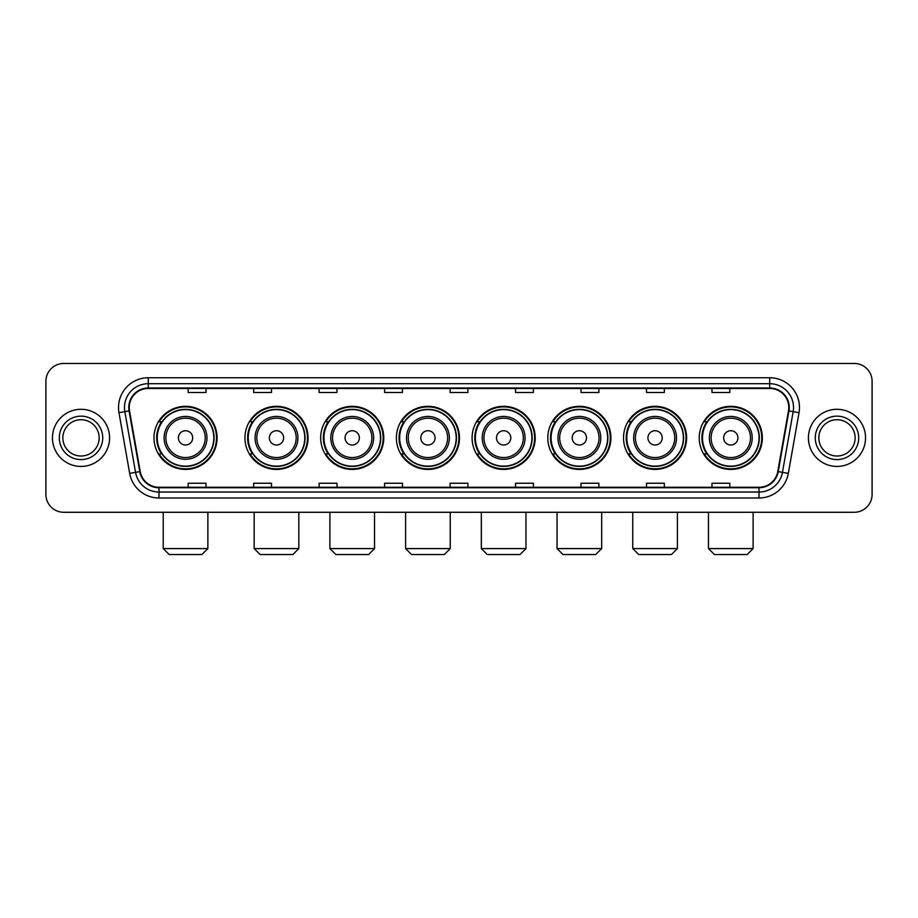 <?xml version="1.0" encoding="UTF-8"?>
<svg xmlns="http://www.w3.org/2000/svg" width="918" height="918" viewBox="0 0 918 918"><rect width="100%" height="100%" fill="white"/><g stroke="black" fill="none" stroke-linecap="round" stroke-linejoin="round"><path stroke-width="1.38" d="M699.241 437.875A31.545 31.545 0 0 0 730.785 469.419A31.545 31.545 0 0 0 762.342 437.875A31.545 31.545 0 0 0 730.785 406.318A31.545 31.545 0 0 0 699.241 437.875M623.529 437.875A31.545 31.545 0 0 0 655.073 469.419A31.545 31.545 0 0 0 686.618 437.875A31.545 31.545 0 0 0 655.073 406.318A31.545 31.545 0 0 0 623.529 437.875M547.805 437.875A31.545 31.545 0 0 0 579.361 469.419A31.545 31.545 0 0 0 610.906 437.875A31.545 31.545 0 0 0 579.361 406.318A31.545 31.545 0 0 0 547.805 437.875M472.093 437.875A31.545 31.545 0 0 0 503.638 469.419A31.545 31.545 0 0 0 535.194 437.875A31.545 31.545 0 0 0 503.638 406.318A31.545 31.545 0 0 0 472.093 437.875M396.381 437.875A31.545 31.545 0 0 0 427.926 469.419A31.545 31.545 0 0 0 459.47 437.875A31.545 31.545 0 0 0 427.926 406.318A31.545 31.545 0 0 0 396.381 437.875M320.669 437.875A31.545 31.545 0 0 0 352.214 469.419A31.545 31.545 0 0 0 383.758 437.875A31.545 31.545 0 0 0 352.214 406.318A31.545 31.545 0 0 0 320.669 437.875M244.945 437.875A31.545 31.545 0 0 0 276.502 469.419A31.545 31.545 0 0 0 308.046 437.875A31.545 31.545 0 0 0 276.502 406.318A31.545 31.545 0 0 0 244.945 437.875M153.994 437.875A31.545 31.545 0 0 0 185.539 469.419A31.545 31.545 0 0 0 217.096 437.875A31.545 31.545 0 0 0 185.539 406.318A31.545 31.545 0 0 0 153.994 437.875M161.568 453.94A28.871 28.871 0 0 1 161.568 421.798M252.519 453.94A28.871 28.871 0 0 1 252.519 421.798M328.231 453.94A28.871 28.871 0 0 1 328.231 421.798M403.943 453.94A28.871 28.871 0 0 1 403.943 421.798M479.666 453.94A28.871 28.871 0 0 1 479.666 421.798M555.379 453.94A28.871 28.871 0 0 1 555.379 421.798M631.091 453.94A28.871 28.871 0 0 1 631.091 421.798M706.803 453.94A28.871 28.871 0 0 1 706.803 421.798M45.9 381.326L45.9 494.412A17.855 17.855 0 0 0 63.755 512.278L854.245 512.278A17.855 17.855 0 0 0 872.1 494.412L872.1 381.326A17.855 17.855 0 0 0 854.245 363.459L63.755 363.459A17.855 17.855 0 0 0 45.9 381.326L45.9 494.412M52.452 437.875A28.573 28.573 0 0 0 81.025 466.436A28.573 28.573 0 0 0 109.586 437.875A28.573 28.573 0 0 0 81.025 409.302A28.573 28.573 0 0 0 52.452 437.875A28.573 28.573 0 0 0 81.025 466.436A28.573 28.573 0 0 0 109.586 437.875A28.573 28.573 0 0 0 81.025 409.302A28.573 28.573 0 0 0 52.452 437.875M808.414 437.875A28.573 28.573 0 0 0 836.975 466.436A28.573 28.573 0 0 0 865.548 437.875A28.573 28.573 0 0 0 836.975 409.302A28.573 28.573 0 0 0 808.414 437.875A28.573 28.573 0 0 0 836.975 466.436A28.573 28.573 0 0 0 865.548 437.875A28.573 28.573 0 0 0 836.975 409.302A28.573 28.573 0 0 0 808.414 437.875M129.231 407.512A19.049 19.049 0 0 1 148.28 388.463L769.72 388.463A19.049 19.049 0 0 1 788.482 410.816L777.775 471.531A19.049 19.049 0 0 1 759.014 487.274L158.986 487.274A19.049 19.049 0 0 1 140.225 471.531L129.518 410.816A19.049 19.049 0 0 1 129.231 407.512M128.761 407.512A19.519 19.519 0 0 0 129.059 410.897L139.766 471.611A19.519 19.519 0 0 0 158.986 487.745L759.014 487.745A19.519 19.519 0 0 0 778.235 471.611L788.941 410.897A19.519 19.519 0 0 0 769.72 387.993L148.28 387.993A19.519 19.519 0 0 0 128.761 407.512M118.973 412.675A29.766 29.766 0 0 1 148.28 377.746L769.72 377.746A29.766 29.766 0 0 1 799.027 412.675L788.321 473.39A29.766 29.766 0 0 1 759.014 497.992L158.986 497.992A29.766 29.766 0 0 1 129.679 473.39L118.973 412.675L124.837 411.643A23.811 23.811 0 0 1 148.28 383.701L769.72 383.701A23.811 23.811 0 0 1 793.163 411.643L782.457 472.357A23.811 23.811 0 0 1 759.014 492.037L158.986 492.037A23.811 23.811 0 0 1 135.543 472.357L124.837 411.643A23.811 23.811 0 0 1 124.469 407.512M854.245 363.459L63.755 363.459M63.755 512.278L854.245 512.278M872.1 494.412L872.1 381.326M778.235 471.611L782.457 472.357L793.163 411.643L799.027 412.675M450.072 388.463L450.072 392.491L467.928 392.491L467.928 388.463M384.596 388.463L384.596 392.491L402.451 392.491L402.451 388.463M319.12 388.463L319.12 392.491L336.975 392.491L336.975 388.463M253.643 388.463L253.643 392.491L271.498 392.491L271.498 388.463M188.167 388.463L188.167 392.491L206.022 392.491L206.022 388.463M515.549 388.463L515.549 392.491L533.404 392.491L533.404 388.463M581.025 388.463L581.025 392.491L598.88 392.491L598.88 388.463M646.501 388.463L646.501 392.491L664.357 392.491L664.357 388.463M711.978 388.463L711.978 392.491L729.833 392.491L729.833 388.463M467.928 487.274L467.928 483.247L450.072 483.247L450.072 487.274M402.451 487.274L402.451 483.247L384.596 483.247L384.596 487.274M336.975 487.274L336.975 483.247L319.12 483.247L319.12 487.274M271.498 487.274L271.498 483.247L253.643 483.247L253.643 487.274M206.022 487.274L206.022 483.247L188.167 483.247L188.167 487.274M533.404 487.274L533.404 483.247L515.549 483.247L515.549 487.274M598.88 487.274L598.88 483.247L581.025 483.247L581.025 487.274M664.357 487.274L664.357 483.247L646.501 483.247L646.501 487.274M729.833 487.274L729.833 483.247L711.978 483.247L711.978 487.274M99.167 437.875A18.142 18.142 0 0 0 81.025 419.721A18.142 18.142 0 0 0 62.872 437.875A18.142 18.142 0 0 0 81.025 456.016A18.142 18.142 0 0 0 99.167 437.875A18.142 18.142 0 0 1 81.025 456.016A18.142 18.142 0 0 1 62.872 437.875M201.914 554.541L169.176 554.541L163.22 548.585L207.87 548.585L201.914 554.541M192.688 437.875A7.137 7.137 0 0 0 185.539 430.726A7.137 7.137 0 0 0 178.402 437.875A7.137 7.137 0 0 0 185.539 445.012A7.137 7.137 0 0 0 192.688 437.875M206.975 437.875A21.424 21.424 0 0 0 185.539 416.439A21.424 21.424 0 0 0 164.115 437.875A21.424 21.424 0 0 0 185.539 459.298A21.424 21.424 0 0 0 206.975 437.875A21.424 21.424 0 0 1 185.539 459.298A21.424 21.424 0 0 1 164.115 437.875M213.814 437.875A28.274 28.274 0 0 0 185.539 409.6A28.274 28.274 0 0 0 157.265 437.875A28.274 28.274 0 0 0 185.539 466.137A28.274 28.274 0 0 0 213.814 437.875M216.499 437.875A30.948 30.948 0 0 1 159.089 453.94L161.958 453.94A28.538 28.538 0 0 0 204.427 459.264A28.538 28.538 0 0 0 204.427 416.474A28.538 28.538 0 0 0 161.958 421.798L159.089 421.798A30.948 30.948 0 0 1 216.499 437.875M292.865 554.541L260.127 554.541L254.171 548.585L298.82 548.585L292.865 554.541M283.639 437.875A7.137 7.137 0 0 0 276.502 430.726A7.137 7.137 0 0 0 269.353 437.875A7.137 7.137 0 0 0 276.502 445.012A7.137 7.137 0 0 0 283.639 437.875M297.925 437.875A21.424 21.424 0 0 0 276.502 416.439A21.424 21.424 0 0 0 255.066 437.875A21.424 21.424 0 0 0 276.502 459.298A21.424 21.424 0 0 0 297.925 437.875A21.424 21.424 0 0 1 276.502 459.298A21.424 21.424 0 0 1 255.066 437.875M304.776 437.875A28.274 28.274 0 0 0 276.502 409.6A28.274 28.274 0 0 0 248.227 437.875A28.274 28.274 0 0 0 276.502 466.137A28.274 28.274 0 0 0 304.776 437.875M307.45 437.875A30.948 30.948 0 0 1 250.04 453.94L252.909 453.94A28.538 28.538 0 0 0 295.378 459.264A28.538 28.538 0 0 0 295.378 416.474A28.538 28.538 0 0 0 252.909 421.798L250.04 421.798A30.948 30.948 0 0 1 307.45 437.875M368.577 554.541L335.839 554.541L329.895 548.585L374.533 548.585L368.577 554.541M359.351 437.875A7.137 7.137 0 0 0 352.214 430.726A7.137 7.137 0 0 0 345.065 437.875A7.137 7.137 0 0 0 352.214 445.012A7.137 7.137 0 0 0 359.351 437.875M373.637 437.875A21.424 21.424 0 0 0 352.214 416.439A21.424 21.424 0 0 0 330.79 437.875A21.424 21.424 0 0 0 352.214 459.298A21.424 21.424 0 0 0 373.637 437.875A21.424 21.424 0 0 1 352.214 459.298A21.424 21.424 0 0 1 330.79 437.875M380.488 437.875A28.274 28.274 0 0 0 352.214 409.6A28.274 28.274 0 0 0 323.939 437.875A28.274 28.274 0 0 0 352.214 466.137A28.274 28.274 0 0 0 380.488 437.875M383.162 437.875A30.948 30.948 0 0 1 325.764 453.94L328.633 453.94A28.538 28.538 0 0 0 371.101 459.264A28.538 28.538 0 0 0 371.101 416.474A28.538 28.538 0 0 0 328.633 421.798L325.764 421.798A30.948 30.948 0 0 1 383.162 437.875M444.301 554.541L411.562 554.541L405.607 548.585L450.245 548.585L444.301 554.541M435.075 437.875A7.137 7.137 0 0 0 427.926 430.726A7.137 7.137 0 0 0 420.788 437.875A7.137 7.137 0 0 0 427.926 445.012A7.137 7.137 0 0 0 435.075 437.875M449.361 437.875A21.424 21.424 0 0 0 427.926 416.439A21.424 21.424 0 0 0 406.502 437.875A21.424 21.424 0 0 0 427.926 459.298A21.424 21.424 0 0 0 449.361 437.875A21.424 21.424 0 0 1 427.926 459.298A21.424 21.424 0 0 1 406.502 437.875M456.2 437.875A28.274 28.274 0 0 0 427.926 409.6A28.274 28.274 0 0 0 399.651 437.875A28.274 28.274 0 0 0 427.926 466.137A28.274 28.274 0 0 0 456.2 437.875M458.885 437.875A30.948 30.948 0 0 1 401.476 453.94L404.345 453.94A28.538 28.538 0 0 0 446.814 459.264A28.538 28.538 0 0 0 446.814 416.474A28.538 28.538 0 0 0 404.345 421.798L401.476 421.798A30.948 30.948 0 0 1 458.885 437.875M520.013 554.541L487.274 554.541L481.319 548.585L525.968 548.585L520.013 554.541M510.787 437.875A7.137 7.137 0 0 0 503.638 430.726A7.137 7.137 0 0 0 496.5 437.875A7.137 7.137 0 0 0 503.638 445.012A7.137 7.137 0 0 0 510.787 437.875M525.073 437.875A21.424 21.424 0 0 0 503.638 416.439A21.424 21.424 0 0 0 482.214 437.875A21.424 21.424 0 0 0 503.638 459.298A21.424 21.424 0 0 0 525.073 437.875A21.424 21.424 0 0 1 503.638 459.298A21.424 21.424 0 0 1 482.214 437.875M531.912 437.875A28.274 28.274 0 0 0 503.638 409.6A28.274 28.274 0 0 0 475.375 437.875A28.274 28.274 0 0 0 503.638 466.137A28.274 28.274 0 0 0 531.912 437.875M534.597 437.875A30.948 30.948 0 0 1 477.188 453.94L480.057 453.94A28.538 28.538 0 0 0 522.526 459.264A28.538 28.538 0 0 0 522.526 416.474A28.538 28.538 0 0 0 480.057 421.798L477.188 421.798A30.948 30.948 0 0 1 534.597 437.875M595.725 554.541L562.986 554.541L557.042 548.585L601.68 548.585L595.725 554.541M586.499 437.875A7.137 7.137 0 0 0 579.361 430.726A7.137 7.137 0 0 0 572.212 437.875A7.137 7.137 0 0 0 579.361 445.012A7.137 7.137 0 0 0 586.499 437.875M600.785 437.875A21.424 21.424 0 0 0 579.361 416.439A21.424 21.424 0 0 0 557.926 437.875A21.424 21.424 0 0 0 579.361 459.298A21.424 21.424 0 0 0 600.785 437.875A21.424 21.424 0 0 1 579.361 459.298A21.424 21.424 0 0 1 557.926 437.875M607.636 437.875A28.274 28.274 0 0 0 579.361 409.6A28.274 28.274 0 0 0 551.087 437.875A28.274 28.274 0 0 0 579.361 466.137A28.274 28.274 0 0 0 607.636 437.875M610.309 437.875A30.948 30.948 0 0 1 552.9 453.94L555.769 453.94A28.538 28.538 0 0 0 598.238 459.264A28.538 28.538 0 0 0 598.238 416.474A28.538 28.538 0 0 0 555.769 421.798L552.9 421.798A30.948 30.948 0 0 1 610.309 437.875M671.448 554.541L638.71 554.541L632.754 548.585L677.392 548.585L671.448 554.541M662.222 437.875A7.137 7.137 0 0 0 655.073 430.726A7.137 7.137 0 0 0 647.936 437.875A7.137 7.137 0 0 0 655.073 445.012A7.137 7.137 0 0 0 662.222 437.875M676.497 437.875A21.424 21.424 0 0 0 655.073 416.439A21.424 21.424 0 0 0 633.649 437.875A21.424 21.424 0 0 0 655.073 459.298A21.424 21.424 0 0 0 676.497 437.875A21.424 21.424 0 0 1 655.073 459.298A21.424 21.424 0 0 1 633.649 437.875M683.348 437.875A28.274 28.274 0 0 0 655.073 409.6A28.274 28.274 0 0 0 626.799 437.875A28.274 28.274 0 0 0 655.073 466.137A28.274 28.274 0 0 0 683.348 437.875M686.021 437.875A30.948 30.948 0 0 1 628.623 453.94L631.492 453.94A28.538 28.538 0 0 0 673.961 459.264A28.538 28.538 0 0 0 673.961 416.474A28.538 28.538 0 0 0 631.492 421.798L628.623 421.798A30.948 30.948 0 0 1 686.021 437.875M747.16 554.541L714.422 554.541L708.466 548.585L753.116 548.585L747.16 554.541M737.934 437.875A7.137 7.137 0 0 0 730.785 430.726A7.137 7.137 0 0 0 723.648 437.875A7.137 7.137 0 0 0 730.785 445.012A7.137 7.137 0 0 0 737.934 437.875M752.221 437.875A21.424 21.424 0 0 0 730.785 416.439A21.424 21.424 0 0 0 709.362 437.875A21.424 21.424 0 0 0 730.785 459.298A21.424 21.424 0 0 0 752.221 437.875A21.424 21.424 0 0 1 730.785 459.298A21.424 21.424 0 0 1 709.362 437.875M759.06 437.875A28.274 28.274 0 0 0 730.785 409.6A28.274 28.274 0 0 0 702.511 437.875A28.274 28.274 0 0 0 730.785 466.137A28.274 28.274 0 0 0 759.06 437.875M761.745 437.875A30.948 30.948 0 0 1 704.335 453.94L707.204 453.94A28.538 28.538 0 0 0 749.673 459.264A28.538 28.538 0 0 0 749.673 416.474A28.538 28.538 0 0 0 707.204 421.798L704.335 421.798A30.948 30.948 0 0 1 761.745 437.875M855.128 437.875A18.142 18.142 0 0 0 836.975 419.721A18.142 18.142 0 0 0 818.833 437.875A18.142 18.142 0 0 0 836.975 456.016A18.142 18.142 0 0 0 855.128 437.875A18.142 18.142 0 0 1 836.975 456.016A18.142 18.142 0 0 1 818.833 437.875M769.72 377.746L769.72 387.993M124.837 411.643L129.059 410.897M158.986 497.992L158.986 487.745M759.014 487.745L759.014 497.992M129.679 473.39L139.766 471.611M788.941 410.897L793.163 411.643M148.28 377.746L148.28 387.993M782.457 472.357L788.321 473.39M102.736 437.875A21.711 21.711 0 0 0 81.025 416.152A21.711 21.711 0 0 0 59.303 437.875A21.711 21.711 0 0 0 81.025 459.585A21.711 21.711 0 0 0 102.736 437.875M205.23 437.875A19.691 19.691 0 0 0 185.539 418.183A19.691 19.691 0 0 0 165.86 437.875A19.691 19.691 0 0 0 185.539 457.554A19.691 19.691 0 0 0 205.23 437.875M296.181 437.875A19.691 19.691 0 0 0 276.502 418.183A19.691 19.691 0 0 0 256.81 437.875A19.691 19.691 0 0 0 276.502 457.554A19.691 19.691 0 0 0 296.181 437.875M371.893 437.875A19.691 19.691 0 0 0 352.214 418.183A19.691 19.691 0 0 0 332.523 437.875A19.691 19.691 0 0 0 352.214 457.554A19.691 19.691 0 0 0 371.893 437.875M447.617 437.875A19.691 19.691 0 0 0 427.926 418.183A19.691 19.691 0 0 0 408.246 437.875A19.691 19.691 0 0 0 427.926 457.554A19.691 19.691 0 0 0 447.617 437.875M523.329 437.875A19.691 19.691 0 0 0 503.638 418.183A19.691 19.691 0 0 0 483.958 437.875A19.691 19.691 0 0 0 503.638 457.554A19.691 19.691 0 0 0 523.329 437.875M599.041 437.875A19.691 19.691 0 0 0 579.361 418.183A19.691 19.691 0 0 0 559.67 437.875A19.691 19.691 0 0 0 579.361 457.554A19.691 19.691 0 0 0 599.041 437.875M674.764 437.875A19.691 19.691 0 0 0 655.073 418.183A19.691 19.691 0 0 0 635.394 437.875A19.691 19.691 0 0 0 655.073 457.554A19.691 19.691 0 0 0 674.764 437.875M750.476 437.875A19.691 19.691 0 0 0 730.785 418.183A19.691 19.691 0 0 0 711.106 437.875A19.691 19.691 0 0 0 730.785 457.554A19.691 19.691 0 0 0 750.476 437.875M858.697 437.875A21.711 21.711 0 0 0 836.975 416.152A21.711 21.711 0 0 0 815.264 437.875A21.711 21.711 0 0 0 836.975 459.585A21.711 21.711 0 0 0 858.697 437.875M207.87 512.278L207.87 548.585M163.22 512.278L163.22 548.585M298.82 512.278L298.82 548.585M254.171 512.278L254.171 548.585M374.533 512.278L374.533 548.585M329.895 512.278L329.895 548.585M450.245 512.278L450.245 548.585M405.607 512.278L405.607 548.585M525.968 512.278L525.968 548.585M481.319 512.278L481.319 548.585M601.68 512.278L601.68 548.585M557.042 512.278L557.042 548.585M677.392 512.278L677.392 548.585M632.754 512.278L632.754 548.585M753.116 512.278L753.116 548.585M708.466 512.278L708.466 548.585"/></g></svg>
